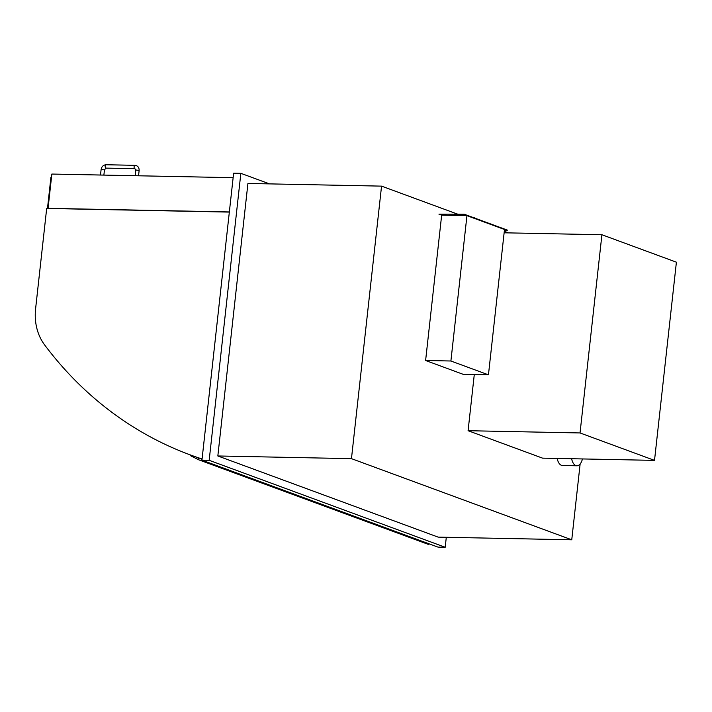 <?xml version="1.0" encoding="UTF-8"?>
<svg xmlns="http://www.w3.org/2000/svg" width="712" height="712" viewBox="0 0 712 712"><rect width="100%" height="100%" fill="white"/><g stroke="black" fill="none" stroke-linecap="round" stroke-linejoin="round"><path stroke-width="1.07" d="M351.461 458.653L381.552 186.126L247.927 183.456L217.836 455.974L351.461 458.653L571.754 539.803L438.138 537.124L217.836 455.974M580.129 464.01L571.754 539.803M381.552 186.126L457.487 214.098M504.292 231.347L508.466 232.877M209.177 460.308L240.852 173.328L233.634 173.185L201.95 460.157L209.177 460.308L445.205 547.252L437.978 547.11L201.95 460.157M446.299 537.293L445.205 547.252M240.852 173.328L269.51 183.883M233.136 177.68L51.851 174.057L48.06 208.331L229.353 211.954M229.335 212.096L46.681 208.447L35.6 308.786A51.682 43.752 -69.8 0 0 44.625 344.928A429.389 363.538 -69.8 0 0 190.327 454.923A429.389 363.538 -69.8 0 0 201.808 458.902A1.682 1.424 -69.8 0 0 202.083 458.955M202.075 459.044A429.389 363.538 110.2 0 1 191.581 455.395L190.327 454.923M200.597 458.555A5.758 4.877 -69.8 0 0 202.021 459.516M190.505 454.995A0.837 0.712 -69.8 0 0 190.852 455.867L198.488 459.721L198.425 457.825M428.642 544.502L198.488 459.721L428.642 544.502L429.078 543.826M198.773 458.928L198.105 458.688M51.478 177.368L50.917 177.359L47.482 208.465M474.281 374.548L468.087 430.707L580.04 432.949L654.515 460.379L676.4 262.185L601.916 234.746L580.04 432.949M504.132 232.797L601.916 234.746M468.087 430.707L542.562 458.145L654.515 460.379M571.62 458.724A11.552 5.901 91.1 0 0 576.889 465.79A11.552 5.901 91.1 0 0 582.443 458.937M557.176 458.439A11.552 5.901 91.1 0 0 562.444 465.506L576.889 465.79M488.45 374.832L463.174 374.325L425.616 360.495L441.663 215.149L466.947 215.656L450.901 361.002L488.45 374.832L504.497 229.487L466.947 215.656M425.616 360.495L450.901 361.002M441.663 215.149L438.939 214.143L464.26 214.232L507.273 230.074L504.39 230.439M438.939 214.143L464.26 214.232M464.215 214.65L507.229 230.492M474.61 218.05L496.219 226.007M473.774 217.739L474.646 217.756M138.546 175.793L139.125 170.551L136.615 170.061L135.787 170.186L135.173 175.722M139.125 170.551C139.214 167.489 137.825 165.745 134.969 165.326A1.682 0.854 91.1 0 0 134.096 166.697A1.682 0.854 91.1 0 0 134.746 168.655A1.682 0.854 91.1 0 0 134.897 168.682L135.787 170.186M134.969 165.326L106.07 164.748A1.682 0.854 91.1 0 0 105.198 166.119A1.682 0.854 91.1 0 0 105.857 168.077A1.682 0.854 91.1 0 0 106.008 168.112L134.897 168.682M106.07 164.748C103.302 164.997 101.656 166.581 101.113 169.492L104.459 169.857L106.008 168.112M103.881 175.099L104.459 169.857M100.508 175.027L101.113 169.492"/></g></svg>
